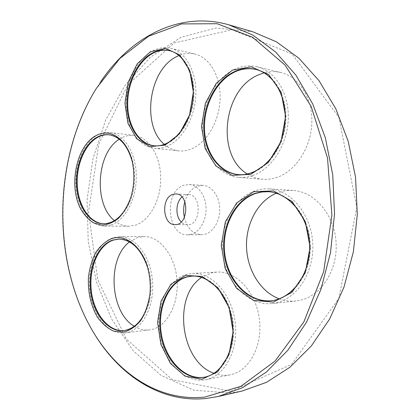 <?xml version="1.0" encoding="UTF-8"?>
<svg xmlns="http://www.w3.org/2000/svg" width="420" height="420" viewBox="0 0 420 420"><rect width="100%" height="100%" fill="white"/><g stroke="black" fill="none" stroke-linecap="round" stroke-linejoin="round"><path stroke-width="0.32" stroke-dasharray="2.1 1.58" d="M230.885 391.225L291.596 364.376L338.84 298.447L356.822 207.322L338.851 117.317L292.052 53.98L232.076 29.752L174.064 42.992L127.964 84.609L98.773 144.097L88.505 211.99L97.781 279.82L126.326 339.003L172.363 379.754L230.885 391.225M242.251 391.004L230.129 393.02L193.867 390.212L161.002 375.349L133.192 350.747L111.473 318.785L96.401 281.678L88.237 241.453L87.077 199.952L92.904 158.939L105.593 120.183L124.903 85.58L150.371 57.183L181.172 37.233L215.953 28.046L252.672 31.726M100.501 82.042L96.873 87.628C54.505 155.542 51.597 255.911 89.959 326.167L93.251 331.957M184.375 217.408C187.173 228.265 192.859 234.04 201.442 234.743L205.259 234.171C213.827 231.703 220.395 220.001 219.744 207.89C219.172 195.767 211.538 185.813 202.871 185.357L197.421 186.149C191.378 188.601 187.178 193.778 184.826 201.673M279.169 298.83C284.634 300.841 290.241 301.555 295.995 300.967L299.14 300.489C320.644 296.572 337.906 270.632 336.079 242.55C334.462 214.457 314.407 191.457 292.877 190.402L287.989 190.417L284.119 190.906L276.302 193.226M164.388 144.401C168.635 148.118 173.408 150.276 178.7 150.88C182.879 151.316 187.1 150.68 191.357 148.969C206.598 142.91 219.292 121.558 220.085 99.13C220.967 76.692 209.769 57.435 194.864 54.054C189.578 52.846 184.285 53.335 178.988 55.519M134.353 326.298C139.214 329.285 144.275 330.477 149.53 329.879L151.042 329.637C166.777 326.823 179.062 304.127 177.014 279.825C175.145 255.507 159.673 236.156 143.987 236.528L137.482 237.573L129.486 241.936M213.99 373.291C218.694 375.081 223.451 375.685 228.254 375.107L230.281 374.776C249.296 371.291 263.156 345.408 259.282 318.376C255.623 291.322 235.662 270.711 216.815 272.087L211.575 272.885L201.705 277.436M114.45 220.626C118.802 224.285 123.564 226.16 128.751 226.249L135.65 225.115C149.756 220.547 161.165 199.505 160.703 177.366C160.367 155.216 148.318 136.909 134.195 135.424C130.294 134.983 126.473 135.618 122.719 137.34L119.28 139.256M247.37 173.985C252.142 177.051 257.329 178.815 262.925 179.277C267.498 179.629 272.102 179.03 276.728 177.487C295.323 171.392 310.889 148.197 311.819 123.317C312.863 98.432 299.066 76.713 280.854 72.523C275.294 71.222 269.708 71.327 264.091 72.839M169.549 50.678L169.906 50.757C186.275 54.269 197.4 78.771 193.042 103.945C188.879 129.161 170.73 147.903 154.45 145.824L154.093 145.782M132.027 160.918L132.815 164.419C134.862 175.613 134.201 186.622 130.835 197.447L129.638 200.812M109.189 134.804L109.552 134.846C124.136 136.248 136.106 157.437 134.584 181.115C133.245 204.803 118.886 224.191 104.307 223.771L103.945 223.766M147.247 266.516L148.575 271.404C150.281 278.906 150.733 286.503 149.94 294.205L149.195 299.255M119.112 239.059L119.469 239.053C134.642 238.623 149.546 258.353 150.922 282.681C152.486 307.004 139.934 328.976 124.64 330.53L124.278 330.566M192.034 276.098L192.392 276.077C210.43 274.685 229.551 295.045 233.021 321.72C236.702 348.364 223.372 373.8 205.16 377.06L204.797 377.129M268.259 191.698L268.611 191.714C289.894 192.628 309.603 216.589 310.328 245.149C311.294 273.704 292.897 298.841 271.519 300.694L271.163 300.731M255.754 69.421L256.111 69.499C275.977 73.836 289.81 100.8 284.965 128.41C280.355 156.056 258.731 176.61 238.859 174.667L238.502 174.636M252.772 175.539C248.105 177.151 243.469 177.781 238.859 177.429C218.757 175.817 203.558 154.87 202.587 129.974C201.511 105.1 214.641 78.902 234.045 69.542C241.605 65.945 249.26 65.026 257.014 66.791C275.378 71.006 289.322 93.445 288.246 119.27C287.285 145.089 271.525 169.192 252.772 175.539M111.274 224.926L104.396 226.097C89.455 225.976 77.201 207.879 75.936 186.018C74.545 164.183 84.184 141.424 98.48 134.552C102.212 132.767 106.024 132.095 109.914 132.531C123.984 134.006 136.007 152.833 136.327 175.675C136.763 198.508 125.344 220.216 111.274 224.926M203.821 380.026C183.251 382.546 163.338 360.229 159.5 333.328C155.4 306.458 167.57 279.295 187.162 274.265L192.418 273.452C211.339 272.055 231.41 293.417 235.074 321.457C238.959 349.471 224.968 376.21 205.858 379.696L203.821 380.026M126.536 332.677L125.023 332.918C108.334 334.987 92.673 315.425 89.943 291.469C87.019 267.545 97.188 243.023 113.09 237.757L119.579 236.68C135.23 236.297 150.691 256.263 152.539 281.374C154.565 306.464 142.244 329.847 126.536 332.677M167.008 146.291C162.745 148.071 158.519 148.743 154.34 148.307C138.348 146.575 126.546 127.895 126.11 105.635C125.591 83.391 136.411 59.934 152.04 51.24C158.172 47.875 164.357 46.893 170.604 48.29C185.535 51.671 196.76 71.489 195.851 94.684C195.043 117.873 182.275 139.986 167.008 146.291M275.294 303.051L272.113 303.534C248.351 306.038 226.679 283.358 222.957 255.371C218.967 227.419 233.027 198.119 255.444 190.664C259.865 189.205 264.401 188.612 269.057 188.89C290.787 189.945 311.094 213.791 312.711 242.975C314.543 272.149 297.019 299.056 275.294 303.051M191.515 234.224L187.688 234.806C167.081 235.935 163.658 191.452 183.692 185.315L189.147 184.501C197.825 184.952 205.475 195.09 206.041 207.438C206.692 219.781 200.099 231.709 191.515 234.224M181.97 196.991L185.241 195.006L188.317 194.544C202.057 194.387 201.149 225.687 187.446 224.732C185.152 224.679 183.083 223.739 181.246 221.923M89.513 325.427L89.959 326.167M96.39 88.342L96.873 87.628M153.731 145.745L154.45 145.824M169.192 50.589L169.906 50.757M132.815 164.419L132.667 163.847M130.835 197.447L130.62 197.993M103.588 223.766L104.307 223.771M108.833 134.762L109.552 134.846M148.575 271.404L148.454 271.026M149.94 294.205L149.861 294.599M123.916 330.614L124.64 330.53M118.75 239.059L119.469 239.053M204.435 377.202L205.16 377.06M191.672 276.119L192.392 276.077M270.811 300.767L271.519 300.694M267.908 191.672L268.611 191.714M238.151 174.61L238.859 174.667M255.402 69.332L256.111 69.499M238.859 177.429L262.925 179.277M257.014 66.791L280.854 72.523M104.396 226.097L128.751 226.249M109.914 132.531L134.195 135.424M205.858 379.696L230.281 374.776M192.418 273.452L216.815 272.087M125.023 332.918L149.53 329.879M119.579 236.68L143.987 236.528M154.34 148.307L178.7 150.88M170.604 48.29L194.864 54.054M272.113 303.534L295.995 300.967M269.057 188.89L292.877 190.402M187.688 234.806L201.442 234.743M189.147 184.501L202.871 185.357M174.988 224.616L187.446 224.732M175.88 193.935L188.317 194.544"/><path stroke-width="0.63" d="M228.947 24.848L252.672 31.726L276.439 41.827L298.898 58.212L319.022 80.687L335.769 108.701L348.196 141.283L355.535 177.109L357.299 214.552L353.367 251.827L343.964 287.165L329.674 318.974L311.325 345.97L289.931 367.243L266.564 382.3L242.251 391.004L218.169 396.496L242.65 387.639L266.233 372.178L287.863 350.228L306.448 322.292L320.954 289.306L330.514 252.614L334.53 213.89L332.766 174.998L325.348 137.812L312.779 104.039L295.843 75.075L275.525 51.912L252.877 35.112L228.947 24.848C178.71 10.416 129.99 37.706 100.501 82.042M93.251 331.957C118.057 374.183 159.516 403.1 205.978 398.501L218.169 396.496M184.826 201.673C183.43 206.882 183.278 212.126 184.375 217.408M276.302 193.226C257.985 200.965 245.915 223.34 246.509 246.53C247.07 269.714 260.316 291.79 279.169 298.83M178.988 55.519L176.316 56.784C148.622 70.224 141.388 125.911 164.388 144.401M129.486 241.936C106.869 258.405 109.725 312.38 134.353 326.298M201.705 277.436C172.421 295.895 180.206 361.788 213.99 373.291M119.28 139.256C96.369 153.069 93.413 204.241 114.45 220.626M264.091 72.839L258.064 75.033C222.621 89.891 215.87 155.536 247.37 173.985M204.64 397.12C156.455 401.971 113.825 370.461 89.513 325.427C51.403 255.644 54.301 155.799 96.39 88.342L119.9 58.422L148.685 36.209L181.65 23.924L217.088 23.714L252.593 37.233L285.086 65.111L311.136 106.36L327.506 157.988L331.905 215.114L323.642 271.735L303.839 321.93L275.116 361.027L240.886 386.327L204.64 397.12M150.392 51.755L137.151 63.919L128.179 82.22L124.934 103.231L127.916 123.254L136.689 138.731L149.846 146.659L165.055 145.126L179.335 133.912L189.567 114.928L193.352 92.117L189.772 70.534L179.723 54.91L165.569 48.358L150.392 51.755M111.421 238.697C105.362 241.411 100.123 246.047 95.708 252.599C91.959 260.006 89.523 268.343 88.41 277.61C87.848 292.241 90.799 305.335 97.251 316.901C102.008 323.584 107.51 328.346 113.752 331.186L123.349 332.147C129.791 330.55 135.587 326.671 140.742 320.512C145.236 313.183 148.276 304.547 149.861 294.599C150.685 286.634 150.213 278.78 148.454 271.026C143.299 247.532 125.927 233.341 111.421 238.697M253.859 191.646L236.812 202.808L225.356 221.828L221.277 245.117L225.194 268.642L236.544 288.304L253.57 300.379L273.32 302.096L291.911 292.435L305.24 272.837L310.102 247.312L305.293 221.592L292.042 201.422L273.546 190.911L253.859 191.646M172.798 194.408L175.88 193.935C189.63 193.762 188.706 225.587 174.988 224.616C162.661 225.209 160.745 197.983 172.798 194.408M232.449 70.156L216.279 83.27L205.391 103.241L201.506 126.357L205.207 148.596L215.969 166.063L232.103 175.387L250.803 174.316L268.391 162.414L281.001 141.645L285.611 116.335L281.09 92.148L268.585 74.456L251.097 66.791L232.449 70.156M185.519 275.394L170.951 284.245L161.107 300.909L157.568 322.208L160.871 344.395L170.541 363.584L185.047 376.152L201.841 379.312L217.623 371.868L228.937 354.853L233.1 331.711L229.094 307.571L217.933 287.8L202.272 276.455L185.519 275.394M96.815 135.224C76.829 144.611 68.234 184.548 80.393 208.378C84 214.73 88.384 219.555 93.534 222.852L101.798 225.131C107.588 224.826 113.153 222.547 118.492 218.29C123.485 212.956 127.528 206.189 130.62 197.993C134.101 186.8 134.783 175.418 132.667 163.847C128.42 140.411 111.211 127.696 96.815 135.224M151.683 53.382C157.469 50.221 163.306 49.292 169.192 50.589C185.556 54.101 196.681 78.624 192.323 103.824C188.165 129.061 170.011 147.824 153.731 145.745C138.563 144.06 127.36 126.273 126.971 105.073C126.509 83.89 136.836 61.598 151.683 53.382M154.093 145.782C139.025 143.861 127.995 126.042 127.685 104.932C127.302 83.837 137.618 61.714 152.402 53.545C158.062 50.453 163.774 49.497 169.549 50.678M129.638 200.812C123.244 215.717 114.56 223.367 103.588 223.766C89.413 223.619 77.779 206.393 76.592 185.577C75.295 164.782 84.493 143.152 98.075 136.663C101.593 134.993 105.178 134.358 108.833 134.762C119.726 136.542 127.454 145.262 132.027 160.918M103.945 223.766C89.854 223.346 78.393 206.073 77.291 185.351C76.078 164.645 85.27 143.194 98.789 136.742C102.186 135.13 105.656 134.484 109.189 134.804M149.195 299.255C144.958 317.856 136.531 328.309 123.916 330.614C108.082 332.535 93.209 313.929 90.636 291.113C87.874 268.322 97.587 245.018 112.697 240.067L118.75 239.059C131.376 239.657 140.879 248.813 147.247 266.516M124.278 330.566C108.496 332.189 93.807 313.514 91.324 290.798C88.657 268.107 98.364 244.986 113.416 240.056L119.112 239.059M186.847 276.864L191.672 276.119C209.711 274.727 228.832 295.108 232.302 321.809C235.988 348.485 222.653 373.942 204.435 377.202C184.732 381.092 164.803 360.281 160.666 334.268C156.245 308.301 167.89 281.657 186.847 276.864M204.797 377.129C185.126 380.719 165.386 359.846 161.348 333.931C157.033 308.06 168.672 281.594 187.567 276.822L192.034 276.098M255.213 193.337L261.482 191.903L267.908 191.672C289.191 192.586 308.905 216.573 309.635 245.165C310.601 273.751 292.194 298.914 270.811 300.767C248.278 303.056 227.714 281.463 224.217 254.803C220.469 228.186 233.914 200.351 255.213 193.337M271.163 300.731C248.692 302.773 228.317 281.137 224.905 254.572C221.251 228.034 234.691 200.361 255.922 193.373L262.012 191.966L268.259 191.698M233.788 71.941C240.907 68.57 248.11 67.704 255.402 69.332C275.279 73.673 289.112 100.658 284.267 128.299C279.652 155.978 258.022 176.552 238.151 174.61C219.088 173.019 204.671 153.064 203.794 129.36C202.808 105.667 215.355 80.782 233.788 71.941M238.502 174.636C219.55 172.83 205.301 152.854 204.498 129.234C203.595 105.63 216.127 80.903 234.502 72.098C241.495 68.796 248.577 67.898 255.754 69.421M181.246 221.923C175.198 216.232 175.602 202.319 181.97 196.991"/></g></svg>
